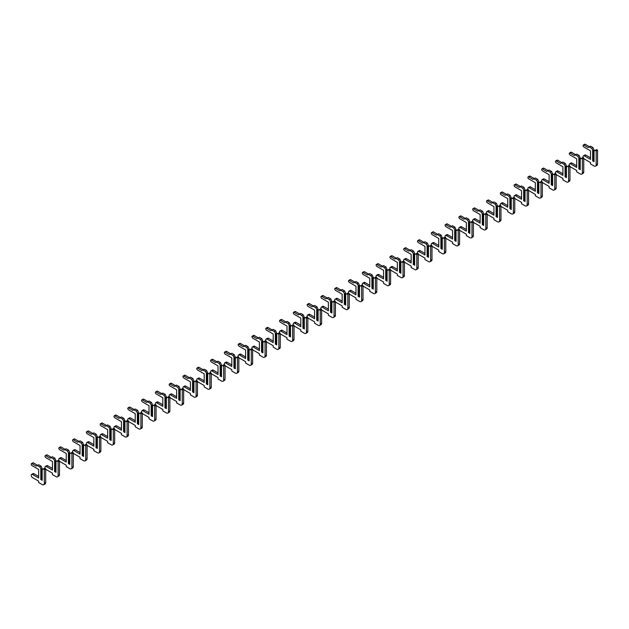 <?xml version="1.0" encoding="UTF-8"?>
<svg xmlns="http://www.w3.org/2000/svg" width="629" height="629" viewBox="0 0 629 629"><rect width="100%" height="100%" fill="white"/><g stroke="black" fill="none" stroke-linecap="round" stroke-linejoin="round"><path stroke-width="0.94" d="M583.751 158.437A1.903 1.101 -120 0 0 584.412 159.011L590.513 162.541L590.513 163.933L594.098 166.001A2.925 1.69 -120 0 0 595.561 166.15A2.925 1.69 -120 0 0 596.174 164.806L596.174 150.991L595.136 150.394L594.035 151.031L594.035 149.993L593.131 150.512L593.131 160.906L594.035 160.387M595.136 150.394L596.512 149.592L597.55 150.189L597.55 164.012A2.925 1.69 -120 0 1 596.945 165.348L595.561 166.15M594.035 149.993L592.927 147.524L590.513 146.132L588.099 147.524L583.893 145.095A1.172 0.676 -120 0 0 583.303 145.04A1.172 0.676 -120 0 0 583.13 145.975A1.172 0.676 -120 0 0 583.893 147.005L590.513 150.826L590.513 159.436L584.412 155.906A1.903 1.101 -120 0 0 583.46 155.811A1.903 1.101 -120 0 0 583.437 157.973M590.513 157.84L585.788 155.111A1.903 1.101 -120 0 0 584.836 155.017L583.46 155.811M589.475 146.73L585.269 144.3A1.172 0.676 -120 0 0 584.687 144.238L583.303 145.04M593.131 150.512L591.551 148.318L592.927 147.524M592.652 150.229L592.652 160.906L594.035 161.7L594.035 151.031M591.551 148.318L589.137 146.927M593.131 160.906L592.652 160.906M596.174 150.991L597.55 150.189M569.96 166.402A1.903 1.101 -120 0 0 570.613 166.976L576.714 170.506L576.714 171.898L580.308 173.966A2.925 1.69 -120 0 0 581.77 174.115A2.925 1.69 -120 0 0 582.375 172.771L582.375 158.956L581.338 158.359L580.237 158.995L580.237 157.958L579.34 158.477L579.34 168.871L580.237 168.352M581.338 158.359L582.721 157.557L583.751 158.154L583.751 171.976A2.925 1.69 -120 0 1 583.146 173.321L581.77 174.115M580.237 157.958L579.128 155.489L576.714 154.097L574.301 155.489L570.094 153.059A1.172 0.676 -120 0 0 569.512 153.004A1.172 0.676 -120 0 0 569.331 153.94A1.172 0.676 -120 0 0 570.094 154.97L576.714 158.791L576.714 167.4L570.613 163.87A1.903 1.101 -120 0 0 569.662 163.776A1.903 1.101 -120 0 0 569.638 165.938M576.714 165.804L571.989 163.076A1.903 1.101 -120 0 0 571.038 162.982L569.662 163.776M575.684 154.695L571.478 152.265A1.172 0.676 -120 0 0 570.888 152.202L569.512 153.004M579.34 158.477L577.752 156.283L579.128 155.489M578.853 158.201L578.853 168.871L580.237 169.665L580.237 158.995M577.752 156.283L575.338 154.891M579.34 168.871L578.853 168.871M582.375 158.956L583.751 158.154M556.162 174.367A1.903 1.101 -120 0 0 556.814 174.948L562.924 178.471L562.924 179.863L566.509 181.93A2.925 1.69 -120 0 0 567.971 182.08A2.925 1.69 -120 0 0 568.577 180.743L568.577 166.921L567.547 166.323L566.438 166.96L566.438 165.922L565.542 166.441L565.542 176.835L566.438 176.317M567.547 166.323L568.923 165.529L569.96 166.127L569.96 179.941A2.925 1.69 -120 0 1 569.347 181.286L567.971 182.08M566.438 165.922L565.337 163.454L562.924 162.062L560.51 163.454L556.295 161.024A1.172 0.676 -120 0 0 555.714 160.969A1.172 0.676 -120 0 0 555.533 161.905A1.172 0.676 -120 0 0 556.295 162.935L562.924 166.764L562.924 175.365L556.814 171.835A1.903 1.101 -120 0 0 555.863 171.741A1.903 1.101 -120 0 0 555.847 173.903M562.924 173.769L558.198 171.041A1.903 1.101 -120 0 0 557.247 170.946L555.863 171.741M561.886 162.659L557.679 160.23A1.172 0.676 -120 0 0 557.09 160.167L555.714 160.969M565.542 166.441L563.954 164.248L565.337 163.454M565.062 166.166L565.062 176.835L566.438 177.63L566.438 166.96M563.954 164.248L561.54 162.856M565.542 176.835L565.062 176.835M568.577 166.921L569.96 166.127M542.363 182.331A1.903 1.101 -120 0 0 543.024 182.913L549.125 186.436L549.125 187.827L552.71 189.903A2.925 1.69 -120 0 0 554.173 190.044A2.925 1.69 -120 0 0 554.778 188.708L554.778 174.886L553.748 174.288L552.639 174.925L552.639 173.887L551.743 174.406L551.743 184.8L552.639 184.281M553.748 174.288L555.124 173.494L556.162 174.091L556.162 187.906A2.925 1.69 -120 0 1 555.556 189.25L554.173 190.044M552.639 173.887L551.539 171.418L549.125 170.027L546.711 171.418L542.505 168.989A1.172 0.676 -120 0 0 541.915 168.934A1.172 0.676 -120 0 0 541.734 169.869A1.172 0.676 -120 0 0 542.505 170.899L549.125 174.728L549.125 183.33L543.024 179.8A1.903 1.101 -120 0 0 542.072 179.713A1.903 1.101 -120 0 0 542.049 181.867M549.125 181.734L544.399 179.006A1.903 1.101 -120 0 0 543.448 178.911L542.072 179.713M548.087 170.624L543.881 168.195A1.172 0.676 -120 0 0 543.299 168.14L541.915 168.934M551.743 174.406L550.163 172.22L551.539 171.418M551.263 174.131L551.263 184.8L552.639 185.594L552.639 174.925M550.163 172.22L547.741 170.821M551.743 184.8L551.263 184.8M554.778 174.886L556.162 174.091M528.564 190.304A1.903 1.101 -120 0 0 529.225 190.878L535.326 194.4L535.326 195.792L538.911 197.868A2.925 1.69 -120 0 0 540.382 198.009A2.925 1.69 -120 0 0 540.987 196.673L540.987 182.85L539.949 182.253L538.849 182.89L538.849 181.852L537.952 182.371L537.952 192.765L538.849 192.246M539.949 182.253L541.333 181.459L542.363 182.056L542.363 195.871A2.925 1.69 -120 0 1 541.758 197.215L540.382 198.009M538.849 181.852L537.74 179.383L535.326 177.991L532.912 179.383L528.706 176.953A1.172 0.676 -120 0 0 528.124 176.898A1.172 0.676 -120 0 0 527.943 177.834A1.172 0.676 -120 0 0 528.706 178.864L535.326 182.693L535.326 191.295L529.225 187.772A1.903 1.101 -120 0 0 528.274 187.678A1.903 1.101 -120 0 0 528.25 189.84M535.326 189.699L530.601 186.97A1.903 1.101 -120 0 0 529.649 186.876L528.274 187.678M534.296 178.589L530.082 176.159A1.172 0.676 -120 0 0 529.5 176.104L528.124 176.898M537.952 182.371L536.364 180.185L537.74 179.383M537.465 182.095L537.465 192.765L538.849 193.567L538.849 182.89M536.364 180.185L533.95 178.785M537.952 192.765L537.465 192.765M540.987 182.85L542.363 182.056M514.774 198.269A1.903 1.101 -120 0 0 515.426 198.843L521.535 202.365L521.535 203.757L525.121 205.832A2.925 1.69 -120 0 0 526.583 205.974A2.925 1.69 -120 0 0 527.188 204.637L527.188 190.815L526.151 190.217L525.05 190.854L525.05 189.816L524.154 190.335L524.154 200.73L525.05 200.211M526.151 190.217L527.534 189.423L528.564 190.021L528.564 203.835A2.925 1.69 -120 0 1 527.959 205.18L526.583 205.974M525.05 189.816L523.949 187.348L521.535 185.956L519.114 187.348L514.907 184.918A1.172 0.676 -120 0 0 514.325 184.863A1.172 0.676 -120 0 0 514.145 185.799A1.172 0.676 -120 0 0 514.907 186.837L521.535 190.658L521.535 199.259L515.426 195.737A1.903 1.101 -120 0 0 514.475 195.643A1.903 1.101 -120 0 0 514.459 197.805M521.535 197.663L516.81 194.935A1.903 1.101 -120 0 0 515.859 194.841L514.475 195.643M520.498 186.554L516.291 184.124A1.172 0.676 -120 0 0 515.701 184.069L514.325 184.863M524.154 190.335L522.565 188.15L523.949 187.348M523.674 190.06L523.674 200.73L525.05 201.532L525.05 190.854M522.565 188.15L520.152 186.75M524.154 200.73L523.674 200.73M527.188 190.815L528.564 190.021M500.975 206.233A1.903 1.101 -120 0 0 501.627 206.807L507.737 210.33L507.737 211.721L511.322 213.797A2.925 1.69 -120 0 0 512.784 213.939A2.925 1.69 -120 0 0 513.39 212.602L513.39 198.78L512.36 198.182L511.251 198.819L511.251 197.781L510.355 198.3L510.355 208.694L511.251 208.183M512.36 198.182L513.736 197.388L514.774 197.986L514.774 211.808A2.925 1.69 -120 0 1 514.168 213.145L512.784 213.939M511.251 197.781L510.15 195.312L507.737 193.921L505.323 195.312L501.116 192.883A1.172 0.676 -120 0 0 500.527 192.828A1.172 0.676 -120 0 0 500.346 193.763A1.172 0.676 -120 0 0 501.116 194.801L507.737 198.622L507.737 207.224L501.627 203.702A1.903 1.101 -120 0 0 500.676 203.607A1.903 1.101 -120 0 0 500.66 205.769M507.737 205.628L503.011 202.9A1.903 1.101 -120 0 0 502.06 202.805L500.676 203.607M506.699 194.518L502.492 192.089A1.172 0.676 -120 0 0 501.911 192.034L500.527 192.828M510.355 198.3L508.767 196.114L510.15 195.312M509.875 198.025L509.875 208.694L511.251 209.496L511.251 198.819M508.767 196.114L506.353 194.715M510.355 208.694L509.875 208.694M513.39 198.78L514.774 197.986M487.176 214.198A1.903 1.101 -120 0 0 487.837 214.772L493.938 218.294L493.938 219.686L497.523 221.762A2.925 1.69 -120 0 0 498.986 221.903A2.925 1.69 -120 0 0 499.599 220.567L499.599 206.744L498.561 206.147L497.46 206.784L497.46 205.754L496.564 206.265L496.564 216.659L497.46 216.148M498.561 206.147L499.937 205.353L500.975 205.95L500.975 219.773A2.925 1.69 -120 0 1 500.369 221.109L498.986 221.903M497.46 205.754L496.352 203.277L493.938 201.885L491.524 203.277L487.318 200.855A1.172 0.676 -120 0 0 486.728 200.793A1.172 0.676 -120 0 0 486.555 201.728A1.172 0.676 -120 0 0 487.318 202.766L493.938 206.587L493.938 215.189L487.837 211.666A1.903 1.101 -120 0 0 486.885 211.572A1.903 1.101 -120 0 0 486.862 213.734M493.938 213.593L489.213 210.864A1.903 1.101 -120 0 0 488.261 210.77L486.885 211.572M492.908 202.483L488.694 200.053A1.172 0.676 -120 0 0 488.112 199.998L486.728 200.793M496.564 206.265L494.976 204.079L496.352 203.277M496.077 205.99L496.077 216.659L497.46 217.461L497.46 206.784M494.976 204.079L492.562 202.687M496.564 216.659L496.077 216.659M499.599 206.744L500.975 205.95M473.385 222.163A1.903 1.101 -120 0 0 474.038 222.737L480.139 226.259L480.139 227.659L483.732 229.727A2.925 1.69 -120 0 0 485.195 229.868A2.925 1.69 -120 0 0 485.8 228.531L485.8 214.709L484.762 214.112L483.662 214.748L483.662 213.718L482.765 214.23L482.765 224.632L483.662 224.113M484.762 214.112L486.146 213.317L487.176 213.915L487.176 227.737A2.925 1.69 -120 0 1 486.571 229.074L485.195 229.868M483.662 213.718L482.553 211.25L480.139 209.85L477.726 211.25L473.519 208.82A1.172 0.676 -120 0 0 472.937 208.757A1.172 0.676 -120 0 0 472.756 209.701A1.172 0.676 -120 0 0 473.519 210.731L480.139 214.552L480.139 223.153L474.038 219.631A1.903 1.101 -120 0 0 473.087 219.537A1.903 1.101 -120 0 0 473.063 221.699M480.139 221.565L475.414 218.837A1.903 1.101 -120 0 0 474.463 218.743L473.087 219.537M479.109 210.448L474.903 208.018A1.172 0.676 -120 0 0 474.313 207.963L472.937 208.757M482.765 214.23L481.177 212.044L482.553 211.25M482.278 213.954L482.278 224.632L483.662 225.426L483.662 214.748M481.177 212.044L478.763 210.652M482.765 224.632L482.278 224.632M485.8 214.709L487.176 213.915M459.587 230.128A1.903 1.101 -120 0 0 460.239 230.701L466.348 234.224L466.348 235.623L469.934 237.691A2.925 1.69 -120 0 0 471.396 237.833A2.925 1.69 -120 0 0 472.002 236.496L472.002 222.674L470.972 222.076L469.863 222.713L469.863 221.683L468.967 222.202L468.967 232.596L469.863 232.077M470.972 222.076L472.348 221.282L473.385 221.88L473.385 235.702A2.925 1.69 -120 0 1 472.78 237.039L471.396 237.833M469.863 221.683L468.762 219.214L466.348 217.815L463.935 219.214L459.72 216.785A1.172 0.676 -120 0 0 459.139 216.722A1.172 0.676 -120 0 0 458.958 217.665A1.172 0.676 -120 0 0 459.72 218.695L466.348 222.517L466.348 231.118L460.239 227.596A1.903 1.101 -120 0 0 459.288 227.501A1.903 1.101 -120 0 0 459.272 229.664M466.348 229.53L461.623 226.802A1.903 1.101 -120 0 0 460.672 226.707L459.288 227.501M465.311 218.412L461.104 215.983A1.172 0.676 -120 0 0 460.514 215.928L459.139 216.722M468.967 222.202L467.378 220.008L468.762 219.214M468.487 221.919L468.487 232.596L469.863 233.39L469.863 222.713M467.378 220.008L464.965 218.617M468.967 232.596L468.487 232.596M472.002 222.674L473.385 221.88M445.788 238.092A1.903 1.101 -120 0 0 446.448 238.666L452.55 242.189L452.55 243.588L456.135 245.656A2.925 1.69 -120 0 0 457.598 245.805A2.925 1.69 -120 0 0 458.203 244.461L458.203 230.639L457.173 230.041L456.064 230.678L456.064 229.648L455.168 230.167L455.168 240.561L456.064 240.042M457.173 230.041L458.549 229.247L459.587 229.844L459.587 243.667A2.925 1.69 -120 0 1 458.981 245.003L457.598 245.805M456.064 229.648L454.964 227.179L452.55 225.78L450.136 227.179L445.93 224.75A1.172 0.676 -120 0 0 445.34 224.687A1.172 0.676 -120 0 0 445.159 225.63A1.172 0.676 -120 0 0 445.93 226.66L452.55 230.481L452.55 239.083L446.448 235.561A1.903 1.101 -120 0 0 445.497 235.466A1.903 1.101 -120 0 0 445.474 237.628M452.55 237.495L447.824 234.766A1.903 1.101 -120 0 0 446.873 234.672L445.497 235.466M451.512 226.377L447.305 223.948A1.172 0.676 -120 0 0 446.724 223.893L445.34 224.687M455.168 230.167L453.588 227.973L454.964 227.179M454.688 229.884L454.688 240.561L456.064 241.355L456.064 230.678M453.588 227.973L451.174 226.582M455.168 240.561L454.688 240.561M458.203 230.639L459.587 229.844M431.989 246.057A1.903 1.101 -120 0 0 432.65 246.631L438.751 250.153L438.751 251.553L442.344 253.621A2.925 1.69 -120 0 0 443.807 253.77A2.925 1.69 -120 0 0 444.412 252.426L444.412 238.603L443.374 238.006L442.273 238.65L442.273 237.613L441.377 238.132L441.377 248.526L442.273 248.007M443.374 238.006L444.758 237.212L445.788 237.809L445.788 251.631A2.925 1.69 -120 0 1 445.183 252.968L443.807 253.77M442.273 237.613L441.165 235.144L438.751 233.744L436.337 235.144L432.131 232.714A1.172 0.676 -120 0 0 431.549 232.651A1.172 0.676 -120 0 0 431.368 233.595A1.172 0.676 -120 0 0 432.131 234.625L438.751 238.446L438.751 247.048L432.65 243.525A1.903 1.101 -120 0 0 431.698 243.431A1.903 1.101 -120 0 0 431.675 245.593M438.751 245.459L434.026 242.731A1.903 1.101 -120 0 0 433.074 242.637L431.698 243.431M437.721 234.342L433.515 231.912A1.172 0.676 -120 0 0 432.925 231.857L431.549 232.651M441.377 238.132L439.789 235.938L441.165 235.144M440.89 237.848L440.89 248.526L442.273 249.32L442.273 238.65M439.789 235.938L437.375 234.546M441.377 248.526L440.89 248.526M444.412 238.603L445.788 237.809M418.199 254.022A1.903 1.101 -120 0 0 418.851 254.596L424.96 258.126L424.96 259.518L428.546 261.585A2.925 1.69 -120 0 0 430.008 261.735A2.925 1.69 -120 0 0 430.613 260.39L430.613 246.576L429.576 245.978L428.475 246.615L428.475 245.577L427.578 246.096L427.578 256.49L428.475 255.972M429.576 245.978L430.959 245.176L431.989 245.774L431.989 259.596A2.925 1.69 -120 0 1 431.384 260.933L430.008 261.735M428.475 245.577L427.374 243.108L424.96 241.717L422.546 243.108L418.332 240.679A1.172 0.676 -120 0 0 417.75 240.616A1.172 0.676 -120 0 0 417.57 241.56A1.172 0.676 -120 0 0 418.332 242.59L424.96 246.411L424.96 255.012L418.851 251.49A1.903 1.101 -120 0 0 417.9 251.396A1.903 1.101 -120 0 0 417.884 253.558M424.96 253.424L420.235 250.696A1.903 1.101 -120 0 0 419.284 250.601L417.9 251.396M423.922 242.314L419.716 239.885A1.172 0.676 -120 0 0 419.126 239.822L417.75 240.616M427.578 246.096L425.99 243.903L427.374 243.108M427.099 245.813L427.099 256.49L428.475 257.285L428.475 246.615M425.99 243.903L423.576 242.511M427.578 256.49L427.099 256.49M430.613 246.576L431.989 245.774M404.4 261.986A1.903 1.101 -120 0 0 405.052 262.56L411.162 266.091L411.162 267.482L414.747 269.55A2.925 1.69 -120 0 0 416.209 269.699A2.925 1.69 -120 0 0 416.815 268.355L416.815 254.541L415.785 253.943L414.676 254.58L414.676 253.542L413.78 254.061L413.78 264.455L414.676 263.936M415.785 253.943L417.161 253.141L418.199 253.739L418.199 267.561A2.925 1.69 -120 0 1 417.593 268.897L416.209 269.699M414.676 253.542L413.575 251.073L411.162 249.682L408.748 251.073L404.541 248.644A1.172 0.676 -120 0 0 403.952 248.589A1.172 0.676 -120 0 0 403.771 249.524A1.172 0.676 -120 0 0 404.541 250.554L411.162 254.375L411.162 262.977L405.052 259.455A1.903 1.101 -120 0 0 404.101 259.36A1.903 1.101 -120 0 0 404.085 261.522M411.162 261.389L406.436 258.661A1.903 1.101 -120 0 0 405.485 258.566L404.101 259.36M410.124 250.279L405.917 247.85A1.172 0.676 -120 0 0 405.335 247.787L403.952 248.589M413.78 254.061L412.192 251.867L413.575 251.073M413.3 253.778L413.3 264.455L414.676 265.249L414.676 254.58M412.192 251.867L409.778 250.476M413.78 264.455L413.3 264.455M416.815 254.541L418.199 253.739M390.601 269.951A1.903 1.101 -120 0 0 391.262 270.525L397.363 274.055L397.363 275.447L400.948 277.515A2.925 1.69 -120 0 0 402.411 277.664A2.925 1.69 -120 0 0 403.024 276.32L403.024 262.505L401.986 261.908L400.885 262.545L400.885 261.507L399.989 262.026L399.989 272.42L400.885 271.901M401.986 261.908L403.362 261.106L404.4 261.703L404.4 275.526A2.925 1.69 -120 0 1 403.794 276.862L402.411 277.664M400.885 261.507L399.777 259.038L397.363 257.646L394.949 259.038L390.743 256.608A1.172 0.676 -120 0 0 390.153 256.553A1.172 0.676 -120 0 0 389.98 257.489A1.172 0.676 -120 0 0 390.743 258.519L397.363 262.34L397.363 270.95L391.262 267.419A1.903 1.101 -120 0 0 390.31 267.325A1.903 1.101 -120 0 0 390.287 269.487M397.363 269.354L392.638 266.625A1.903 1.101 -120 0 0 391.686 266.531L390.31 267.325M396.333 258.244L392.119 255.814A1.172 0.676 -120 0 0 391.537 255.751L390.153 256.553M399.989 262.026L398.401 259.832L399.777 259.038M399.501 261.743L399.501 272.42L400.885 273.214L400.885 262.545M398.401 259.832L395.987 258.44M399.989 272.42L399.501 272.42M403.024 262.505L404.4 261.703M376.81 277.916A1.903 1.101 -120 0 0 377.463 278.49L383.564 282.02L383.564 283.412L387.157 285.48A2.925 1.69 -120 0 0 388.62 285.629A2.925 1.69 -120 0 0 389.225 284.284L389.225 270.47L388.187 269.872L387.087 270.509L387.087 269.471L386.19 269.99L386.19 280.385L387.087 279.866M388.187 269.872L389.571 269.07L390.601 269.668L390.601 283.49A2.925 1.69 -120 0 1 389.996 284.835L388.62 285.629M387.087 269.471L385.986 267.003L383.564 265.611L381.15 267.003L376.944 264.573A1.172 0.676 -120 0 0 376.362 264.518A1.172 0.676 -120 0 0 376.181 265.454A1.172 0.676 -120 0 0 376.944 266.484L383.564 270.313L383.564 278.914L377.463 275.384A1.903 1.101 -120 0 0 376.512 275.29A1.903 1.101 -120 0 0 376.496 277.452M383.564 277.318L378.839 274.59A1.903 1.101 -120 0 0 377.887 274.496L376.512 275.29M382.534 266.209L378.328 263.779A1.172 0.676 -120 0 0 377.738 263.716L376.362 264.518M386.19 269.99L384.602 267.797L385.986 267.003M385.703 269.715L385.703 280.385L387.087 281.179L387.087 270.509M384.602 267.797L382.188 266.405M386.19 280.385L385.703 280.385M389.225 270.47L390.601 269.668M363.012 285.881A1.903 1.101 -120 0 0 363.664 286.462L369.773 289.985L369.773 291.376L373.359 293.452A2.925 1.69 -120 0 0 374.821 293.594A2.925 1.69 -120 0 0 375.427 292.257L375.427 278.435L374.397 277.837L373.288 278.474L373.288 277.436L372.392 277.955L372.392 288.349L373.288 287.83M374.397 277.837L375.772 277.043L376.81 277.641L376.81 291.455A2.925 1.69 -120 0 1 376.205 292.799L374.821 293.594M373.288 277.436L372.187 274.967L369.773 273.576L367.36 274.967L363.145 272.538A1.172 0.676 -120 0 0 362.563 272.483A1.172 0.676 -120 0 0 362.383 273.418A1.172 0.676 -120 0 0 363.145 274.448L369.773 278.277L369.773 286.879L363.664 283.349A1.903 1.101 -120 0 0 362.713 283.254A1.903 1.101 -120 0 0 362.697 285.417M369.773 285.283L365.048 282.555A1.903 1.101 -120 0 0 364.097 282.46L362.713 283.254M368.736 274.173L364.529 271.744A1.172 0.676 -120 0 0 363.947 271.681L362.563 272.483M372.392 277.955L370.803 275.761L372.187 274.967M371.912 277.68L371.912 288.349L373.288 289.143L373.288 278.474M370.803 275.761L368.39 274.37M372.392 288.349L371.912 288.349M375.427 278.435L376.81 277.641M349.213 293.845A1.903 1.101 -120 0 0 349.873 294.427L355.975 297.949L355.975 299.341L359.56 301.417A2.925 1.69 -120 0 0 361.022 301.558A2.925 1.69 -120 0 0 361.628 300.222L361.628 286.399L360.598 285.802L359.489 286.439L359.489 285.401L358.593 285.92L358.593 296.314L359.489 295.795M360.598 285.802L361.974 285.008L363.012 285.605L363.012 299.42A2.925 1.69 -120 0 1 362.406 300.764L361.022 301.558M359.489 285.401L358.388 282.932L355.975 281.54L353.561 282.932L349.354 280.503A1.172 0.676 -120 0 0 348.765 280.448A1.172 0.676 -120 0 0 348.592 281.383A1.172 0.676 -120 0 0 349.354 282.413L355.975 286.242L355.975 294.844L349.873 291.313A1.903 1.101 -120 0 0 348.922 291.227A1.903 1.101 -120 0 0 348.898 293.389M355.975 293.248L351.249 290.519A1.903 1.101 -120 0 0 350.298 290.425L348.922 291.227M354.937 282.138L350.73 279.708A1.172 0.676 -120 0 0 350.149 279.653L348.765 280.448M358.593 285.92L357.013 283.734L358.388 282.932M358.113 285.645L358.113 296.314L359.489 297.116L359.489 286.439M357.013 283.734L354.599 282.335M358.593 296.314L358.113 296.314M361.628 286.399L363.012 285.605M335.422 301.818A1.903 1.101 -120 0 0 336.075 302.392L342.176 305.914L342.176 307.306L345.769 309.382A2.925 1.69 -120 0 0 347.232 309.523A2.925 1.69 -120 0 0 347.837 308.186L347.837 294.364L346.799 293.767L345.698 294.403L345.698 293.366L344.802 293.885L344.802 304.279L345.698 303.76M346.799 293.767L348.183 292.972L349.213 293.57L349.213 307.384A2.925 1.69 -120 0 1 348.608 308.729L347.232 309.523M345.698 293.366L344.59 290.897L342.176 289.505L339.762 290.897L335.556 288.467A1.172 0.676 -120 0 0 334.974 288.412A1.172 0.676 -120 0 0 334.793 289.348A1.172 0.676 -120 0 0 335.556 290.378L342.176 294.207L342.176 302.808L336.075 299.286A1.903 1.101 -120 0 0 335.123 299.192A1.903 1.101 -120 0 0 335.1 301.354M342.176 301.212L337.451 298.484A1.903 1.101 -120 0 0 336.499 298.39L335.123 299.192M341.146 290.103L336.94 287.673A1.172 0.676 -120 0 0 336.35 287.618L334.974 288.412M344.802 293.885L343.214 291.699L344.59 290.897M344.315 293.609L344.315 304.279L345.698 305.081L345.698 294.403M343.214 291.699L340.8 290.299M344.802 304.279L344.315 304.279M347.837 294.364L349.213 293.57M321.623 309.783A1.903 1.101 -120 0 0 322.276 310.356L328.385 313.879L328.385 315.271L331.97 317.346A2.925 1.69 -120 0 0 333.433 317.488A2.925 1.69 -120 0 0 334.038 316.151L334.038 302.329L333 301.731L331.9 302.368L331.9 301.33L331.003 301.849L331.003 312.243L331.9 311.725M333 301.731L334.384 300.937L335.422 301.535L335.422 315.349A2.925 1.69 -120 0 1 334.809 316.694L333.433 317.488M331.9 301.33L330.799 298.861L328.385 297.47L325.971 298.861L321.757 296.432A1.172 0.676 -120 0 0 321.175 296.377A1.172 0.676 -120 0 0 320.994 297.313A1.172 0.676 -120 0 0 321.757 298.35L328.385 302.172L328.385 310.773L322.276 307.251A1.903 1.101 -120 0 0 321.325 307.156A1.903 1.101 -120 0 0 321.309 309.319M328.385 309.177L323.66 306.449A1.903 1.101 -120 0 0 322.708 306.354L321.325 307.156M327.347 298.067L323.141 295.638A1.172 0.676 -120 0 0 322.551 295.583L321.175 296.377M331.003 301.849L329.415 299.663L330.799 298.861M330.524 301.574L330.524 312.243L331.9 313.045L331.9 302.368M329.415 299.663L327.001 298.264M331.003 312.243L330.524 312.243M334.038 302.329L335.422 301.535M307.825 317.747A1.903 1.101 -120 0 0 308.477 318.321L314.586 321.844L314.586 323.235L318.172 325.311A2.925 1.69 -120 0 0 319.634 325.452A2.925 1.69 -120 0 0 320.24 324.116L320.24 310.294L319.21 309.696L318.101 310.333L318.101 309.295L317.205 309.814L317.205 320.208L318.101 319.697M319.21 309.696L320.586 308.902L321.623 309.499L321.623 323.322A2.925 1.69 -120 0 1 321.018 324.658L319.634 325.452M318.101 309.295L317 306.826L314.586 305.435L312.173 306.826L307.966 304.397A1.172 0.676 -120 0 0 307.377 304.342A1.172 0.676 -120 0 0 307.196 305.277A1.172 0.676 -120 0 0 307.966 306.315L314.586 310.136L314.586 318.738L308.477 315.215A1.903 1.101 -120 0 0 307.526 315.121A1.903 1.101 -120 0 0 307.51 317.283M314.586 317.142L309.861 314.414A1.903 1.101 -120 0 0 308.91 314.319L307.526 315.121M313.549 306.032L309.342 303.603A1.172 0.676 -120 0 0 308.76 303.548L307.377 304.342M317.205 309.814L315.624 307.628L317 306.826M316.725 309.539L316.725 320.208L318.101 321.01L318.101 310.333M315.624 307.628L313.203 306.229M317.205 320.208L316.725 320.208M320.24 310.294L321.623 309.499M294.026 325.712A1.903 1.101 -120 0 0 294.687 326.286L300.788 329.808L300.788 331.2L304.373 333.276A2.925 1.69 -120 0 0 305.843 333.417A2.925 1.69 -120 0 0 306.449 332.081L306.449 318.258L305.411 317.661L304.31 318.298L304.31 317.268L303.414 317.779L303.414 328.173L304.31 327.662M305.411 317.661L306.787 316.867L307.825 317.464L307.825 331.286A2.925 1.69 -120 0 1 307.219 332.623L305.843 333.417M304.31 317.268L303.202 314.799L300.788 313.399L298.374 314.799L294.168 312.369A1.172 0.676 -120 0 0 293.578 312.306A1.172 0.676 -120 0 0 293.405 313.242A1.172 0.676 -120 0 0 294.168 314.28L300.788 318.101L300.788 326.703L294.687 323.18A1.903 1.101 -120 0 0 293.735 323.086A1.903 1.101 -120 0 0 293.712 325.248M300.788 325.107L296.062 322.378A1.903 1.101 -120 0 0 295.111 322.284L293.735 323.086M299.758 313.997L295.544 311.567A1.172 0.676 -120 0 0 294.962 311.512L293.578 312.306M303.414 317.779L301.826 315.593L303.202 314.799M302.926 317.503L302.926 328.173L304.31 328.975L304.31 318.298M301.826 315.593L299.412 314.201M303.414 328.173L302.926 328.173M306.449 318.258L307.825 317.464M280.235 333.677A1.903 1.101 -120 0 0 280.888 334.251L286.989 337.773L286.989 339.173L290.582 341.24A2.925 1.69 -120 0 0 292.045 341.382A2.925 1.69 -120 0 0 292.65 340.045L292.65 326.223L291.612 325.625L290.512 326.262L290.512 325.232L289.615 325.743L289.615 336.145L290.512 335.627M291.612 325.625L292.996 324.831L294.026 325.429L294.026 339.251A2.925 1.69 -120 0 1 293.421 340.588L292.045 341.382M290.512 325.232L289.411 322.763L286.989 321.364L284.575 322.763L280.369 320.334A1.172 0.676 -120 0 0 279.787 320.271A1.172 0.676 -120 0 0 279.606 321.215A1.172 0.676 -120 0 0 280.369 322.245L286.989 326.066L286.989 334.667L280.888 331.145A1.903 1.101 -120 0 0 279.936 331.051A1.903 1.101 -120 0 0 279.921 333.213M286.989 333.079L282.264 330.351A1.903 1.101 -120 0 0 281.32 330.256L279.936 331.051M285.959 321.962L281.753 319.532A1.172 0.676 -120 0 0 281.163 319.477L279.787 320.271M289.615 325.743L288.027 323.558L289.411 322.763M289.128 325.468L289.128 336.145L290.512 336.94L290.512 326.262M288.027 323.558L285.613 322.166M289.615 336.145L289.128 336.145M292.65 326.223L294.026 325.429M266.437 341.641A1.903 1.101 -120 0 0 267.089 342.215L273.198 345.738L273.198 347.137L276.784 349.205A2.925 1.69 -120 0 0 278.246 349.347A2.925 1.69 -120 0 0 278.851 348.01L278.851 334.188L277.821 333.59L276.713 334.227L276.713 333.197L275.817 333.716L275.817 344.11L276.713 343.591M277.821 333.59L279.197 332.796L280.235 333.394L280.235 347.216A2.925 1.69 -120 0 1 279.63 348.552L278.246 349.347M276.713 333.197L275.612 330.728L273.198 329.329L270.784 330.728L266.578 328.299A1.172 0.676 -120 0 0 265.988 328.236A1.172 0.676 -120 0 0 265.808 329.179A1.172 0.676 -120 0 0 266.578 330.209L273.198 334.03L273.198 342.632L267.089 339.11A1.903 1.101 -120 0 0 266.138 339.015A1.903 1.101 -120 0 0 266.122 341.177M273.198 341.044L268.473 338.316A1.903 1.101 -120 0 0 267.522 338.221L266.138 339.015M272.16 329.926L267.954 327.497A1.172 0.676 -120 0 0 267.372 327.442L265.988 328.236M275.817 333.716L274.228 331.522L275.612 330.728M275.337 333.433L275.337 344.11L276.713 344.904L276.713 334.227M274.228 331.522L271.814 330.131M275.817 344.11L275.337 344.11M278.851 334.188L280.235 333.394M252.638 349.606A1.903 1.101 -120 0 0 253.298 350.18L259.4 353.702L259.4 355.102L262.985 357.17A2.925 1.69 -120 0 0 264.447 357.319A2.925 1.69 -120 0 0 265.053 355.975L265.053 342.152L264.023 341.555L262.922 342.192L262.922 341.162L262.018 341.681L262.018 352.075L262.922 351.556M264.023 341.555L265.399 340.761L266.437 341.358L266.437 355.181A2.925 1.69 -120 0 1 265.831 356.517L264.447 357.319M262.922 341.162L261.813 338.693L259.4 337.293L256.986 338.693L252.779 336.263A1.172 0.676 -120 0 0 252.19 336.201A1.172 0.676 -120 0 0 252.017 337.144A1.172 0.676 -120 0 0 252.779 338.174L259.4 341.995L259.4 350.597L253.298 347.074A1.903 1.101 -120 0 0 252.347 346.98A1.903 1.101 -120 0 0 252.323 349.142M259.4 349.009L254.674 346.28A1.903 1.101 -120 0 0 253.723 346.186L252.347 346.98M258.362 337.891L254.155 335.461A1.172 0.676 -120 0 0 253.573 335.406L252.19 336.201M262.018 341.681L260.437 339.487L261.813 338.693M261.538 341.398L261.538 352.075L262.922 352.869L262.922 342.192M260.437 339.487L258.024 338.095M262.018 352.075L261.538 352.075M265.053 342.152L266.437 341.358M238.847 357.571A1.903 1.101 -120 0 0 239.5 358.145L245.601 361.667L245.601 363.067L249.194 365.135A2.925 1.69 -120 0 0 250.657 365.284A2.925 1.69 -120 0 0 251.262 363.939L251.262 350.117L250.224 349.527L249.123 350.164L249.123 349.126L248.227 349.645L248.227 360.04L249.123 359.521M250.224 349.527L251.608 348.725L252.638 349.323L252.638 363.145A2.925 1.69 -120 0 1 252.032 364.482L250.657 365.284M249.123 349.126L248.015 346.658L245.601 345.266L243.187 346.658L238.981 344.228A1.172 0.676 -120 0 0 238.399 344.165A1.172 0.676 -120 0 0 238.218 345.109A1.172 0.676 -120 0 0 238.981 346.139L245.601 349.96L245.601 358.561L239.5 355.039A1.903 1.101 -120 0 0 238.548 354.945A1.903 1.101 -120 0 0 238.525 357.107M245.601 356.973L240.876 354.245A1.903 1.101 -120 0 0 239.924 354.151L238.548 354.945M244.571 345.856L240.364 343.434A1.172 0.676 -120 0 0 239.775 343.371L238.399 344.165M248.227 349.645L246.639 347.452L248.015 346.658M247.74 349.362L247.74 360.04L249.123 360.834L249.123 350.164M246.639 347.452L244.225 346.06M248.227 360.04L247.74 360.04M251.262 350.117L252.638 349.323M225.048 365.535A1.903 1.101 -120 0 0 225.701 366.109L231.81 369.64L231.81 371.031L235.395 373.099A2.925 1.69 -120 0 0 236.858 373.249A2.925 1.69 -120 0 0 237.463 371.904L237.463 358.09L236.425 357.492L235.325 358.129L235.325 357.091L234.428 357.61L234.428 368.004L235.325 367.485M236.425 357.492L237.809 356.69L238.847 357.288L238.847 371.11A2.925 1.69 -120 0 1 238.234 372.447L236.858 373.249M235.325 357.091L234.224 354.622L231.81 353.231L229.396 354.622L225.182 352.193A1.172 0.676 -120 0 0 224.6 352.138A1.172 0.676 -120 0 0 224.419 353.073A1.172 0.676 -120 0 0 225.182 354.103L231.81 357.925L231.81 366.526L225.701 363.004A1.903 1.101 -120 0 0 224.75 362.909A1.903 1.101 -120 0 0 224.734 365.072M231.81 364.938L227.085 362.21A1.903 1.101 -120 0 0 226.133 362.115L224.75 362.909M230.772 353.828L226.566 351.399A1.172 0.676 -120 0 0 225.976 351.336L224.6 352.138M234.428 357.61L232.84 355.416L234.224 354.622M233.949 357.327L233.949 368.004L235.325 368.798L235.325 358.129M232.84 355.416L230.426 354.025M234.428 368.004L233.949 368.004M237.463 358.09L238.847 357.288M211.25 373.5A1.903 1.101 -120 0 0 211.902 374.074L218.011 377.604L218.011 378.996L221.597 381.064A2.925 1.69 -120 0 0 223.059 381.213A2.925 1.69 -120 0 0 223.665 379.869L223.665 366.054L222.635 365.457L221.526 366.094L221.526 365.056L220.63 365.575L220.63 375.969L221.526 375.45M222.635 365.457L224.01 364.655L225.048 365.252L225.048 379.075A2.925 1.69 -120 0 1 224.443 380.411L223.059 381.213M221.526 365.056L220.425 362.587L218.011 361.195L215.598 362.587L211.391 360.158A1.172 0.676 -120 0 0 210.801 360.103A1.172 0.676 -120 0 0 210.621 361.038A1.172 0.676 -120 0 0 211.391 362.068L218.011 365.889L218.011 374.499L211.902 370.968A1.903 1.101 -120 0 0 210.959 370.874A1.903 1.101 -120 0 0 210.935 373.036M218.011 372.903L213.286 370.174A1.903 1.101 -120 0 0 212.335 370.08L210.959 370.874M216.974 361.793L212.767 359.363A1.172 0.676 -120 0 0 212.185 359.301L210.801 360.103M220.63 365.575L219.049 363.381L220.425 362.587M220.15 365.292L220.15 375.969L221.526 376.763L221.526 366.094M219.049 363.381L216.628 361.989M220.63 375.969L220.15 375.969M223.665 366.054L225.048 365.252M197.451 381.465A1.903 1.101 -120 0 0 198.111 382.039L204.213 385.569L204.213 386.961L207.798 389.029A2.925 1.69 -120 0 0 209.268 389.178A2.925 1.69 -120 0 0 209.874 387.834L209.874 374.019L208.836 373.422L207.735 374.058L207.735 373.021L206.839 373.54L206.839 383.934L207.735 383.415M208.836 373.422L210.22 372.62L211.25 373.217L211.25 387.039A2.925 1.69 -120 0 1 210.644 388.384L209.268 389.178M207.735 373.021L206.627 370.552L204.213 369.16L201.799 370.552L197.592 368.122A1.172 0.676 -120 0 0 197.011 368.067A1.172 0.676 -120 0 0 196.83 369.003A1.172 0.676 -120 0 0 197.592 370.033L204.213 373.854L204.213 382.463L198.111 378.933A1.903 1.101 -120 0 0 197.16 378.839A1.903 1.101 -120 0 0 197.136 381.001M204.213 380.867L199.487 378.139A1.903 1.101 -120 0 0 198.536 378.045L197.16 378.839M203.183 369.758L198.968 367.328A1.172 0.676 -120 0 0 198.387 367.265L197.011 368.067M206.839 373.54L205.251 371.346L206.627 370.552M206.351 373.256L206.351 383.934L207.735 384.728L207.735 374.058M205.251 371.346L202.837 369.954M206.839 383.934L206.351 383.934M209.874 374.019L211.25 373.217M183.66 389.43A1.903 1.101 -120 0 0 184.313 390.004L190.422 393.534L190.422 394.926L194.007 396.993A2.925 1.69 -120 0 0 195.47 397.143A2.925 1.69 -120 0 0 196.075 395.798L196.075 381.984L195.037 381.386L193.936 382.023L193.936 380.985L193.04 381.504L193.04 391.898L193.936 391.38M195.037 381.386L196.421 380.584L197.451 381.182L197.451 395.004A2.925 1.69 -120 0 1 196.846 396.349L195.47 397.143M193.936 380.985L192.836 378.516L190.422 377.125L188 378.516L183.794 376.087A1.172 0.676 -120 0 0 183.212 376.032A1.172 0.676 -120 0 0 183.031 376.968A1.172 0.676 -120 0 0 183.794 377.998L190.422 381.827L190.422 390.428L184.313 386.898A1.903 1.101 -120 0 0 183.361 386.804A1.903 1.101 -120 0 0 183.346 388.966M190.422 388.832L185.697 386.104A1.903 1.101 -120 0 0 184.745 386.009L183.361 386.804M189.384 377.722L185.178 375.293A1.172 0.676 -120 0 0 184.588 375.23L183.212 376.032M193.04 381.504L191.452 379.311L192.836 378.516M192.553 381.229L192.553 391.898L193.936 392.693L193.936 382.023M191.452 379.311L189.038 377.919M193.04 391.898L192.553 391.898M196.075 381.984L197.451 381.182M169.861 397.394A1.903 1.101 -120 0 0 170.514 397.976L176.623 401.499L176.623 402.89L180.208 404.966A2.925 1.69 -120 0 0 181.671 405.107A2.925 1.69 -120 0 0 182.276 403.771L182.276 389.949L181.246 389.351L180.138 389.988L180.138 388.95L179.241 389.469L179.241 399.863L180.138 399.344M181.246 389.351L182.622 388.557L183.66 389.154L183.66 402.969A2.925 1.69 -120 0 1 183.055 404.313L181.671 405.107M180.138 388.95L179.037 386.481L176.623 385.09L174.209 386.481L170.003 384.052A1.172 0.676 -120 0 0 169.413 383.997A1.172 0.676 -120 0 0 169.232 384.932A1.172 0.676 -120 0 0 170.003 385.962L176.623 389.791L176.623 398.393L170.514 394.863A1.903 1.101 -120 0 0 169.563 394.768A1.903 1.101 -120 0 0 169.547 396.93M176.623 396.797L171.898 394.068A1.903 1.101 -120 0 0 170.946 393.974L169.563 394.768M175.585 385.687L171.379 383.258A1.172 0.676 -120 0 0 170.797 383.195L169.413 383.997M179.241 389.469L177.653 387.275L179.037 386.481M178.762 389.194L178.762 399.863L180.138 400.657L180.138 389.988M177.653 387.275L175.239 385.884M179.241 399.863L178.762 399.863M182.276 389.949L183.66 389.154M156.063 405.359A1.903 1.101 -120 0 0 156.723 405.941L162.825 409.463L162.825 410.855L166.41 412.931A2.925 1.69 -120 0 0 167.872 413.072A2.925 1.69 -120 0 0 168.486 411.736L168.486 397.913L167.448 397.316L166.347 397.953L166.347 396.915L165.443 397.434L165.443 407.828L166.347 407.309M167.448 397.316L168.824 396.522L169.861 397.119L169.861 410.934A2.925 1.69 -120 0 1 169.256 412.278L167.872 413.072M166.347 396.915L165.238 394.446L162.825 393.054L160.411 394.446L156.204 392.016A1.172 0.676 -120 0 0 155.615 391.961A1.172 0.676 -120 0 0 155.442 392.897A1.172 0.676 -120 0 0 156.204 393.927L162.825 397.756L162.825 406.358L156.723 402.835A1.903 1.101 -120 0 0 155.772 402.741A1.903 1.101 -120 0 0 155.748 404.903M162.825 404.761L158.099 402.033A1.903 1.101 -120 0 0 157.148 401.939L155.772 402.741M161.787 393.652L157.58 391.222A1.172 0.676 -120 0 0 156.998 391.167L155.615 391.961M165.443 397.434L163.862 395.248L165.238 394.446M164.963 397.158L164.963 407.828L166.347 408.63L166.347 397.953M163.862 395.248L161.449 393.848M165.443 407.828L164.963 407.828M168.486 397.913L169.861 397.119M142.272 413.332A1.903 1.101 -120 0 0 142.925 413.906L149.026 417.428L149.026 418.82L152.619 420.895A2.925 1.69 -120 0 0 154.081 421.037A2.925 1.69 -120 0 0 154.687 419.7L154.687 405.878L153.649 405.28L152.548 405.917L152.548 404.879L151.652 405.398L151.652 415.793L152.548 415.274M153.649 405.28L155.033 404.486L156.063 405.084L156.063 418.898A2.925 1.69 -120 0 1 155.457 420.243L154.081 421.037M152.548 404.879L151.44 402.411L149.026 401.019L146.612 402.411L142.406 399.981A1.172 0.676 -120 0 0 141.824 399.926A1.172 0.676 -120 0 0 141.643 400.862A1.172 0.676 -120 0 0 142.406 401.892L149.026 405.721L149.026 414.322L142.925 410.8A1.903 1.101 -120 0 0 141.973 410.706A1.903 1.101 -120 0 0 141.95 412.868M149.026 412.726L144.3 409.998A1.903 1.101 -120 0 0 143.349 409.904L141.973 410.706M147.996 401.617L143.789 399.187A1.172 0.676 -120 0 0 143.2 399.132L141.824 399.926M151.652 405.398L150.064 403.213L151.44 402.411M151.164 405.123L151.164 415.793L152.548 416.595L152.548 405.917M150.064 403.213L147.65 401.813M151.652 415.793L151.164 415.793M154.687 405.878L156.063 405.084M128.473 421.296A1.903 1.101 -120 0 0 129.126 421.87L135.235 425.393L135.235 426.784L138.82 428.86A2.925 1.69 -120 0 0 140.283 429.002A2.925 1.69 -120 0 0 140.888 427.665L140.888 413.843L139.858 413.245L138.75 413.882L138.75 412.844L137.853 413.363L137.853 423.757L138.75 423.246M139.858 413.245L141.234 412.451L142.272 413.049L142.272 426.863A2.925 1.69 -120 0 1 141.659 428.207L140.283 429.002M138.75 412.844L137.649 410.375L135.235 408.984L132.821 410.375L128.607 407.946A1.172 0.676 -120 0 0 128.025 407.891A1.172 0.676 -120 0 0 127.844 408.826A1.172 0.676 -120 0 0 128.607 409.864L135.235 413.685L135.235 422.287L129.126 418.765A1.903 1.101 -120 0 0 128.174 418.67A1.903 1.101 -120 0 0 128.159 420.832M135.235 420.691L130.51 417.963A1.903 1.101 -120 0 0 129.558 417.868L128.174 418.67M134.197 409.581L129.991 407.152A1.172 0.676 -120 0 0 129.401 407.097L128.025 407.891M137.853 413.363L136.265 411.177L137.649 410.375M137.374 413.088L137.374 423.757L138.75 424.559L138.75 413.882M136.265 411.177L133.851 409.778M137.853 423.757L137.374 423.757M140.888 413.843L142.272 413.049M114.675 429.261A1.903 1.101 -120 0 0 115.335 429.835L121.436 433.357L121.436 434.749L125.022 436.825A2.925 1.69 -120 0 0 126.484 436.966A2.925 1.69 -120 0 0 127.089 435.63L127.089 421.807L126.059 421.21L124.951 421.847L124.951 420.817L124.055 421.328L124.055 431.722L124.951 431.211M126.059 421.21L127.435 420.416L128.473 421.013L128.473 434.836A2.925 1.69 -120 0 1 127.868 436.172L126.484 436.966M124.951 420.817L123.85 418.34L121.436 416.948L119.023 418.34L114.816 415.911A1.172 0.676 -120 0 0 114.226 415.855A1.172 0.676 -120 0 0 114.046 416.791A1.172 0.676 -120 0 0 114.816 417.829L121.436 421.65L121.436 430.252L115.335 426.729A1.903 1.101 -120 0 0 114.384 426.635A1.903 1.101 -120 0 0 114.36 428.797M121.436 428.656L116.711 425.927A1.903 1.101 -120 0 0 115.76 425.833L114.384 426.635M120.398 417.546L116.192 415.116A1.172 0.676 -120 0 0 115.61 415.061L114.226 415.855M124.055 421.328L122.474 419.142L123.85 418.34M123.575 421.053L123.575 431.722L124.951 432.524L124.951 421.847M122.474 419.142L120.053 417.742M124.055 431.722L123.575 431.722M127.089 421.807L128.473 421.013M100.876 437.226A1.903 1.101 -120 0 0 101.536 437.8L107.638 441.322L107.638 442.714L111.223 444.789A2.925 1.69 -120 0 0 112.693 444.931A2.925 1.69 -120 0 0 113.299 443.594L113.299 429.772L112.261 429.175L111.16 429.811L111.16 428.781L110.264 429.293L110.264 439.695L111.16 439.176M112.261 429.175L113.645 428.38L114.675 428.978L114.675 442.8A2.925 1.69 -120 0 1 114.069 444.137L112.693 444.931M111.16 428.781L110.051 426.313L107.638 424.913L105.224 426.313L101.017 423.883A1.172 0.676 -120 0 0 100.436 423.82A1.172 0.676 -120 0 0 100.255 424.756A1.172 0.676 -120 0 0 101.017 425.794L107.638 429.615L107.638 438.216L101.536 434.694A1.903 1.101 -120 0 0 100.585 434.6A1.903 1.101 -120 0 0 100.561 436.762M107.638 436.62L102.912 433.892A1.903 1.101 -120 0 0 101.961 433.806L100.585 434.6M106.608 425.511L102.393 423.081A1.172 0.676 -120 0 0 101.812 423.026L100.436 423.82M110.264 429.293L108.675 427.107L110.051 426.313M109.776 429.017L109.776 439.695L111.16 440.489L111.16 429.811M108.675 427.107L106.262 425.715M110.264 439.695L109.776 439.695M113.299 429.772L114.675 428.978M87.085 445.19A1.903 1.101 -120 0 0 87.738 445.764L93.847 449.287L93.847 450.686L97.432 452.754A2.925 1.69 -120 0 0 98.895 452.896A2.925 1.69 -120 0 0 99.5 451.559L99.5 437.737L98.462 437.139L97.361 437.776L97.361 436.746L96.465 437.265L96.465 447.659L97.361 447.14M98.462 437.139L99.846 436.345L100.876 436.943L100.876 450.765A2.925 1.69 -120 0 1 100.27 452.102L98.895 452.896M97.361 436.746L96.261 434.277L93.847 432.878L91.425 434.277L87.219 431.848A1.172 0.676 -120 0 0 86.637 431.785A1.172 0.676 -120 0 0 86.456 432.728A1.172 0.676 -120 0 0 87.219 433.758L93.847 437.58L93.847 446.181L87.738 442.659A1.903 1.101 -120 0 0 86.786 442.564A1.903 1.101 -120 0 0 86.771 444.727M93.847 444.593L89.121 441.865A1.903 1.101 -120 0 0 88.17 441.77L86.786 442.564M92.809 433.475L88.603 431.046A1.172 0.676 -120 0 0 88.013 430.991L86.637 431.785M96.465 437.265L94.877 435.071L96.261 434.277M95.985 436.982L95.985 447.659L97.361 448.453L97.361 437.776M94.877 435.071L92.463 433.68M96.465 447.659L95.985 447.659M99.5 437.737L100.876 436.943M73.286 453.155A1.903 1.101 -120 0 0 73.939 453.729L80.048 457.252L80.048 458.651L83.633 460.719A2.925 1.69 -120 0 0 85.096 460.86A2.925 1.69 -120 0 0 85.701 459.524L85.701 445.702L84.671 445.104L83.563 445.741L83.563 444.711L82.666 445.23L82.666 455.624L83.563 455.105M84.671 445.104L86.047 444.31L87.085 444.907L87.085 458.73A2.925 1.69 -120 0 1 86.48 460.066L85.096 460.86M83.563 444.711L82.462 442.242L80.048 440.843L77.634 442.242L73.428 439.813A1.172 0.676 -120 0 0 72.838 439.75A1.172 0.676 -120 0 0 72.657 440.693A1.172 0.676 -120 0 0 73.428 441.723L80.048 445.544L80.048 454.146L73.939 450.623A1.903 1.101 -120 0 0 72.988 450.529A1.903 1.101 -120 0 0 72.972 452.691M80.048 452.558L75.323 449.829A1.903 1.101 -120 0 0 74.371 449.735L72.988 450.529M79.01 441.44L74.804 439.011A1.172 0.676 -120 0 0 74.222 438.956L72.838 439.75M82.666 445.23L81.078 443.036L82.462 442.242M82.187 444.947L82.187 455.624L83.563 456.418L83.563 445.741M81.078 443.036L78.664 441.644M82.666 455.624L82.187 455.624M85.701 445.702L87.085 444.907M59.488 461.12A1.903 1.101 -120 0 0 60.148 461.694L66.249 465.216L66.249 466.616L69.835 468.684A2.925 1.69 -120 0 0 71.297 468.833A2.925 1.69 -120 0 0 71.91 467.489L71.91 453.666L70.873 453.069L69.772 453.706L69.772 452.676L68.876 453.195L68.876 463.589L69.772 463.07M70.873 453.069L72.249 452.275L73.286 452.872L73.286 466.694A2.925 1.69 -120 0 1 72.681 468.031L71.297 468.833M69.772 452.676L68.663 450.207L66.249 448.807L63.836 450.207L59.629 447.777A1.172 0.676 -120 0 0 59.04 447.714A1.172 0.676 -120 0 0 58.867 448.658A1.172 0.676 -120 0 0 59.629 449.688L66.249 453.509L66.249 462.111L60.148 458.588A1.903 1.101 -120 0 0 59.197 458.494A1.903 1.101 -120 0 0 59.173 460.656M66.249 460.522L61.524 457.794A1.903 1.101 -120 0 0 60.573 457.7L59.197 458.494M65.219 449.405L61.005 446.975A1.172 0.676 -120 0 0 60.423 446.92L59.04 447.714M68.876 453.195L67.287 451.001L68.663 450.207M68.388 452.911L68.388 463.589L69.772 464.383L69.772 453.706M67.287 451.001L64.873 449.609M68.876 463.589L68.388 463.589M71.91 453.666L73.286 452.872M45.697 469.085A1.903 1.101 -120 0 0 46.349 469.659L52.451 473.181L52.451 474.581L56.044 476.648A2.925 1.69 -120 0 0 57.506 476.798A2.925 1.69 -120 0 0 58.112 475.453L58.112 461.631L57.074 461.041L55.973 461.678L55.973 460.64L55.077 461.159L55.077 471.553L55.973 471.035M57.074 461.041L58.458 460.239L59.488 460.837L59.488 474.659A2.925 1.69 -120 0 1 58.882 475.996L57.506 476.798M55.973 460.64L54.865 458.171L52.451 456.78L50.037 458.171L45.831 455.742A1.172 0.676 -120 0 0 45.249 455.679A1.172 0.676 -120 0 0 45.068 456.623A1.172 0.676 -120 0 0 45.831 457.653L52.451 461.474L52.451 470.075L46.349 466.553A1.903 1.101 -120 0 0 45.398 466.459A1.903 1.101 -120 0 0 45.374 468.621M52.451 468.487L47.725 465.759A1.903 1.101 -120 0 0 46.774 465.664L45.398 466.459M51.421 457.377L47.214 454.948A1.172 0.676 -120 0 0 46.625 454.885L45.249 455.679M55.077 461.159L53.489 458.966L54.865 458.171M54.589 460.876L54.589 471.553L55.973 472.348L55.973 461.678M53.489 458.966L51.075 457.574M55.077 471.553L54.589 471.553M58.112 461.631L59.488 460.837M41.278 469.124L39.69 466.93L37.276 465.539L36.246 466.136L32.032 463.707A1.172 0.676 -120 0 0 31.45 463.652A1.172 0.676 -120 0 0 31.269 464.587A1.172 0.676 -120 0 0 32.032 465.617L38.66 469.438L38.66 478.04L32.551 474.518A1.903 1.101 -120 0 0 31.599 474.423A1.903 1.101 -120 0 0 31.308 475.949A1.903 1.101 -120 0 0 32.551 477.623L38.66 481.154L38.66 482.545L42.245 484.613A2.925 1.69 -120 0 0 43.708 484.762A2.925 1.69 -120 0 0 44.313 483.418L44.313 469.604L43.283 469.006L42.174 469.643L42.174 468.605L41.278 469.124L41.278 479.518L42.174 478.999M43.283 469.006L44.659 468.204L45.697 468.802L45.697 482.624A2.925 1.69 -120 0 1 45.091 483.96L43.708 484.762M42.174 468.605L41.074 466.136L38.66 464.745L37.276 465.539M38.66 476.452L33.935 473.723A1.903 1.101 -120 0 0 32.983 473.629L31.599 474.423M37.622 465.342L33.416 462.913A1.172 0.676 -120 0 0 32.826 462.85L31.45 463.652M39.69 466.93L41.074 466.136M40.799 468.841L40.799 479.518L42.174 480.312L42.174 469.643M41.278 479.518L40.799 479.518M44.313 469.604L45.697 468.802M583.893 145.095L585.269 144.3M584.412 155.906L585.788 155.111M596.174 164.806L597.55 164.012M570.094 153.059L571.478 152.265M570.613 163.87L571.989 163.076M582.375 172.771L583.751 171.976M556.295 161.024L557.679 160.23M556.814 171.835L558.198 171.041M568.577 180.743L569.96 179.941M542.505 168.989L543.881 168.195M543.024 179.8L544.399 179.006M554.778 188.708L556.162 187.906M528.706 176.953L530.082 176.159M529.225 187.772L530.601 186.97M540.987 196.673L542.363 195.871M514.907 184.918L516.291 184.124M515.426 195.737L516.81 194.935M527.188 204.637L528.564 203.835M501.116 192.883L502.492 192.089M501.627 203.702L503.011 202.9M513.39 212.602L514.774 211.808M487.318 200.855L488.694 200.053M487.837 211.666L489.213 210.864M499.599 220.567L500.975 219.773M473.519 208.82L474.903 208.018M474.038 219.631L475.414 218.837M485.8 228.531L487.176 227.737M459.72 216.785L461.104 215.983M460.239 227.596L461.623 226.802M472.002 236.496L473.385 235.702M445.93 224.75L447.305 223.948M446.448 235.561L447.824 234.766M458.203 244.461L459.587 243.667M432.131 232.714L433.515 231.912M432.65 243.525L434.026 242.731M444.412 252.426L445.788 251.631M418.332 240.679L419.716 239.885M418.851 251.49L420.235 250.696M430.613 260.39L431.989 259.596M404.541 248.644L405.917 247.85M405.052 259.455L406.436 258.661M416.815 268.355L418.199 267.561M390.743 256.608L392.119 255.814M391.262 267.419L392.638 266.625M403.024 276.32L404.4 275.526M376.944 264.573L378.328 263.779M377.463 275.384L378.839 274.59M389.225 284.284L390.601 283.49M363.145 272.538L364.529 271.744M363.664 283.349L365.048 282.555M375.427 292.257L376.81 291.455M349.354 280.503L350.73 279.708M349.873 291.313L351.249 290.519M361.628 300.222L363.012 299.42M335.556 288.467L336.94 287.673M336.075 299.286L337.451 298.484M347.837 308.186L349.213 307.384M321.757 296.432L323.141 295.638M322.276 307.251L323.66 306.449M334.038 316.151L335.422 315.349M307.966 304.397L309.342 303.603M308.477 315.215L309.861 314.414M320.24 324.116L321.623 323.322M294.168 312.369L295.544 311.567M294.687 323.18L296.062 322.378M306.449 332.081L307.825 331.286M280.369 320.334L281.753 319.532M280.888 331.145L282.264 330.351M292.65 340.045L294.026 339.251M266.578 328.299L267.954 327.497M267.089 339.11L268.473 338.316M278.851 348.01L280.235 347.216M252.779 336.263L254.155 335.461M253.298 347.074L254.674 346.28M265.053 355.975L266.437 355.181M238.981 344.228L240.364 343.434M239.5 355.039L240.876 354.245M251.262 363.939L252.638 363.145M225.182 352.193L226.566 351.399M225.701 363.004L227.085 362.21M237.463 371.904L238.847 371.11M211.391 360.158L212.767 359.363M211.902 370.968L213.286 370.174M223.665 379.869L225.048 379.075M197.592 368.122L198.968 367.328M198.111 378.933L199.487 378.139M209.874 387.834L211.25 387.039M183.794 376.087L185.178 375.293M184.313 386.898L185.697 386.104M196.075 395.798L197.451 395.004M170.003 384.052L171.379 383.258M170.514 394.863L171.898 394.068M182.276 403.771L183.66 402.969M156.204 392.016L157.58 391.222M156.723 402.835L158.099 402.033M168.486 411.736L169.861 410.934M142.406 399.981L143.789 399.187M142.925 410.8L144.3 409.998M154.687 419.7L156.063 418.898M128.607 407.946L129.991 407.152M129.126 418.765L130.51 417.963M140.888 427.665L142.272 426.863M114.816 415.911L116.192 415.116M115.335 426.729L116.711 425.927M127.089 435.63L128.473 434.836M101.017 423.883L102.393 423.081M101.536 434.694L102.912 433.892M113.299 443.594L114.675 442.8M87.219 431.848L88.603 431.046M87.738 442.659L89.121 441.865M99.5 451.559L100.876 450.765M73.428 439.813L74.804 439.011M73.939 450.623L75.323 449.829M85.701 459.524L87.085 458.73M59.629 447.777L61.005 446.975M60.148 458.588L61.524 457.794M71.91 467.489L73.286 466.694M45.831 455.742L47.214 454.948M46.349 466.553L47.725 465.759M58.112 475.453L59.488 474.659M32.032 463.707L33.416 462.913M32.551 474.518L33.935 473.723M44.313 483.418L45.697 482.624"/></g></svg>
